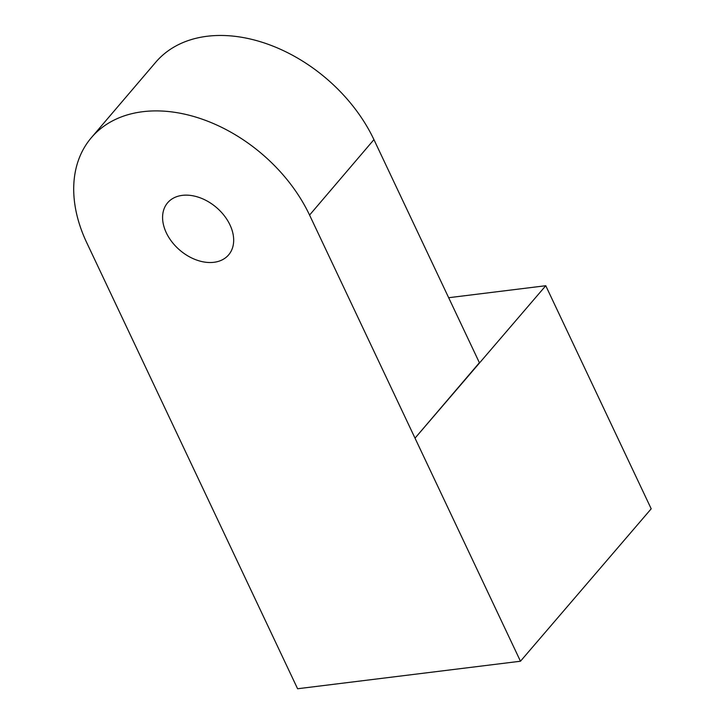 <?xml version="1.0" encoding="UTF-8"?>
<svg xmlns="http://www.w3.org/2000/svg" width="725" height="725" viewBox="0 0 725 725"><rect width="100%" height="100%" fill="white"/><g stroke="black" fill="none" stroke-linecap="round" stroke-linejoin="round"><path stroke-width="1.09" d="M373.937 139.626L309.566 215.071L415.017 438.154L479.388 362.708L373.937 139.626A140.378 98.392 -139.5 0 0 267.353 44.017A140.378 98.392 -139.5 0 0 155.712 62.268L91.341 137.705A140.378 98.392 -139.5 0 0 86.692 242.594L297.594 688.75L520.468 661.227L651.204 508.805L545.762 285.722L448.666 297.712M309.566 215.071A140.378 98.392 -139.5 0 0 202.973 119.453A140.378 98.392 -139.5 0 0 91.341 137.705M229.97 224.895A40.111 28.112 -139.5 0 0 199.511 197.581A40.111 28.112 -139.5 0 0 167.62 202.792A40.111 28.112 -139.5 0 0 179.882 250.216A40.111 28.112 -139.5 0 0 228.638 254.865A40.111 28.112 -139.5 0 0 229.97 224.895M520.468 661.227L415.017 438.154L545.762 285.722"/></g></svg>
